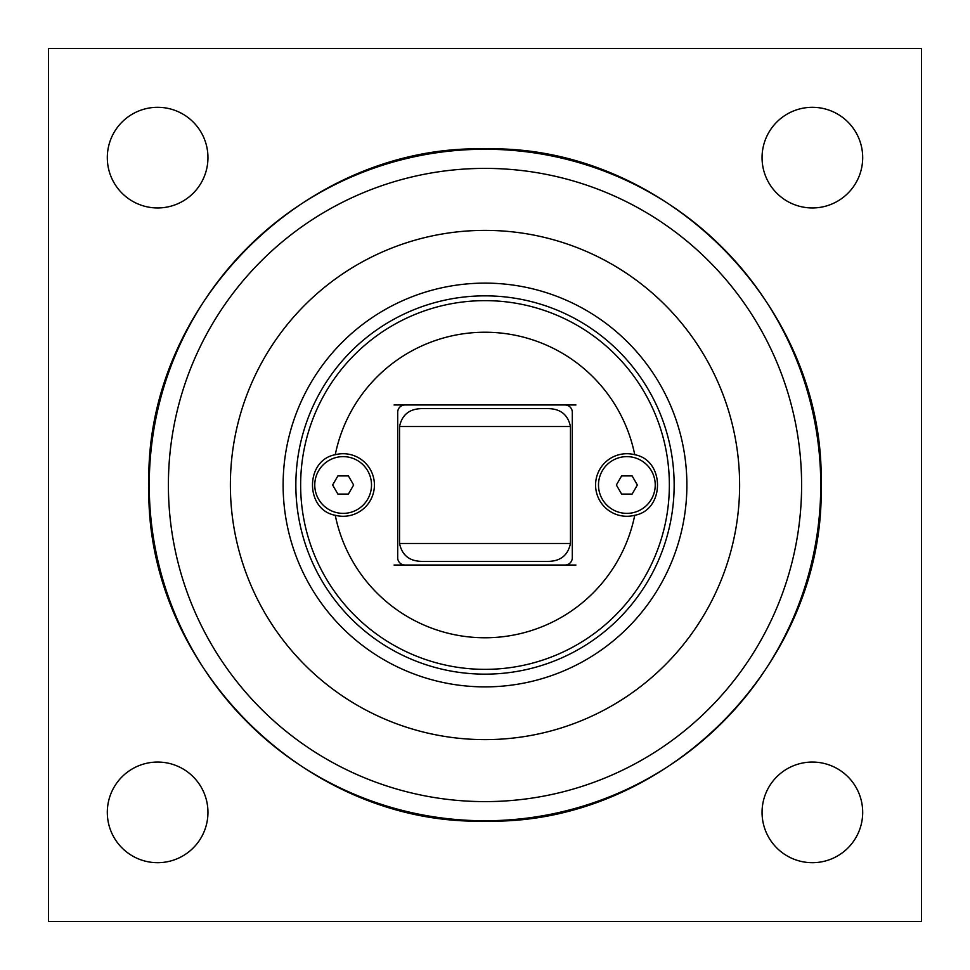 <?xml version="1.0" encoding="UTF-8"?>
<svg xmlns="http://www.w3.org/2000/svg" width="970" height="970" viewBox="0 0 970 970"><rect width="100%" height="100%" fill="white"/><g stroke="black" fill="none" stroke-linecap="round" stroke-linejoin="round"><path stroke-width="1.45" d="M332.637 485L337.887 475.906L348.388 475.906L353.638 485L348.388 494.094L337.887 494.094L332.637 485M343.137 513.372A28.372 28.372 0 0 1 314.765 485A28.372 28.372 0 0 1 343.137 456.627A28.372 28.372 0 0 1 371.51 485A28.372 28.372 0 0 1 343.137 513.372M394.062 565.025L575.938 565.025M485 674.15A189.15 189.15 0 0 0 674.15 485A189.15 189.15 0 0 0 485 295.85A189.15 189.15 0 0 0 295.85 485A189.15 189.15 0 0 0 485 674.15M634.744 454.724A152.775 152.775 0 0 0 335.256 454.724A31.282 31.282 0 0 1 374.165 488.977A31.282 31.282 0 0 1 335.256 515.276A152.775 152.775 0 0 0 634.744 515.276A31.282 31.282 0 0 1 595.835 488.977A31.282 31.282 0 0 1 634.744 454.724C665.08 460.12 665.08 509.88 634.744 515.276M335.256 515.276C304.919 509.88 304.919 460.12 335.256 454.724M404.975 565.025A7.275 7.275 0 0 1 397.7 557.75L397.7 412.25A7.275 7.275 0 0 1 404.975 404.975L565.025 404.975A7.275 7.275 0 0 1 572.3 412.25L572.3 557.75A7.275 7.275 0 0 1 565.025 565.025M575.938 404.975L565.025 404.975M404.975 404.975L394.062 404.975M485 686.881A201.881 201.881 0 0 0 686.881 485A201.881 201.881 0 0 0 485 283.119A201.881 201.881 0 0 0 283.119 485A201.881 201.881 0 0 0 485 686.881M538.459 408.612L547.808 408.612C560.43 408.697 567.971 414.663 570.445 426.509L570.445 543.491C567.971 555.337 560.43 561.303 547.808 561.387L422.192 561.387C409.57 561.303 402.029 555.337 399.555 543.491L399.555 426.509C402.029 414.663 409.57 408.697 422.192 408.612L431.541 408.612M547.808 408.612L422.192 408.612M485 230.375A254.625 254.625 0 0 0 230.375 485A254.625 254.625 0 0 0 485 739.625A254.625 254.625 0 0 0 739.625 485A254.625 254.625 0 0 0 485 230.375M107.306 812.375A50.331 50.331 0 0 1 157.625 762.056A50.331 50.331 0 0 1 207.956 812.375A50.331 50.331 0 0 1 157.625 862.694A50.331 50.331 0 0 1 107.306 812.375M762.056 812.375A50.331 50.331 0 0 1 812.375 762.056A50.331 50.331 0 0 1 862.694 812.375A50.331 50.331 0 0 1 812.375 862.694A50.331 50.331 0 0 1 762.056 812.375M762.056 157.625A50.331 50.331 0 0 1 812.375 107.306A50.331 50.331 0 0 1 862.694 157.625A50.331 50.331 0 0 1 812.375 207.956A50.331 50.331 0 0 1 762.056 157.625M107.306 157.625A50.331 50.331 0 0 1 157.625 107.306A50.331 50.331 0 0 1 207.956 157.625A50.331 50.331 0 0 1 157.625 207.956A50.331 50.331 0 0 1 107.306 157.625M48.5 921.5L48.5 48.5L921.5 48.5L921.5 921.5L48.5 921.5M626.862 456.627A28.372 28.372 0 0 1 655.235 485A28.372 28.372 0 0 1 626.862 513.372A28.372 28.372 0 0 1 598.49 485A28.372 28.372 0 0 1 626.862 456.627M616.362 485L621.612 475.906L632.113 475.906L637.363 485L632.113 494.094L621.612 494.094L616.362 485M485 669.361A184.361 184.361 0 0 1 300.639 485A184.361 184.361 0 0 1 485 300.639A184.361 184.361 0 0 1 669.361 485A184.361 184.361 0 0 1 485 669.361M570.445 543.491L399.555 543.491M399.555 426.509L570.445 426.509M485 168.392A316.608 316.608 0 0 1 801.608 485A316.608 316.608 0 0 1 485 801.608A316.608 316.608 0 0 1 168.392 485A316.608 316.608 0 0 1 485 168.392M149.247 485A335.753 335.753 0 0 0 485 820.753A335.753 335.753 0 0 0 820.753 485A335.753 335.753 0 0 0 485 149.247A335.753 335.753 0 0 0 149.247 485M148.895 485C144.263 305.404 305.404 144.263 485 148.895C664.595 144.263 825.737 305.404 821.105 485C825.737 664.595 664.595 825.737 485 821.105C305.38 825.725 144.275 664.62 148.895 485"/></g></svg>

